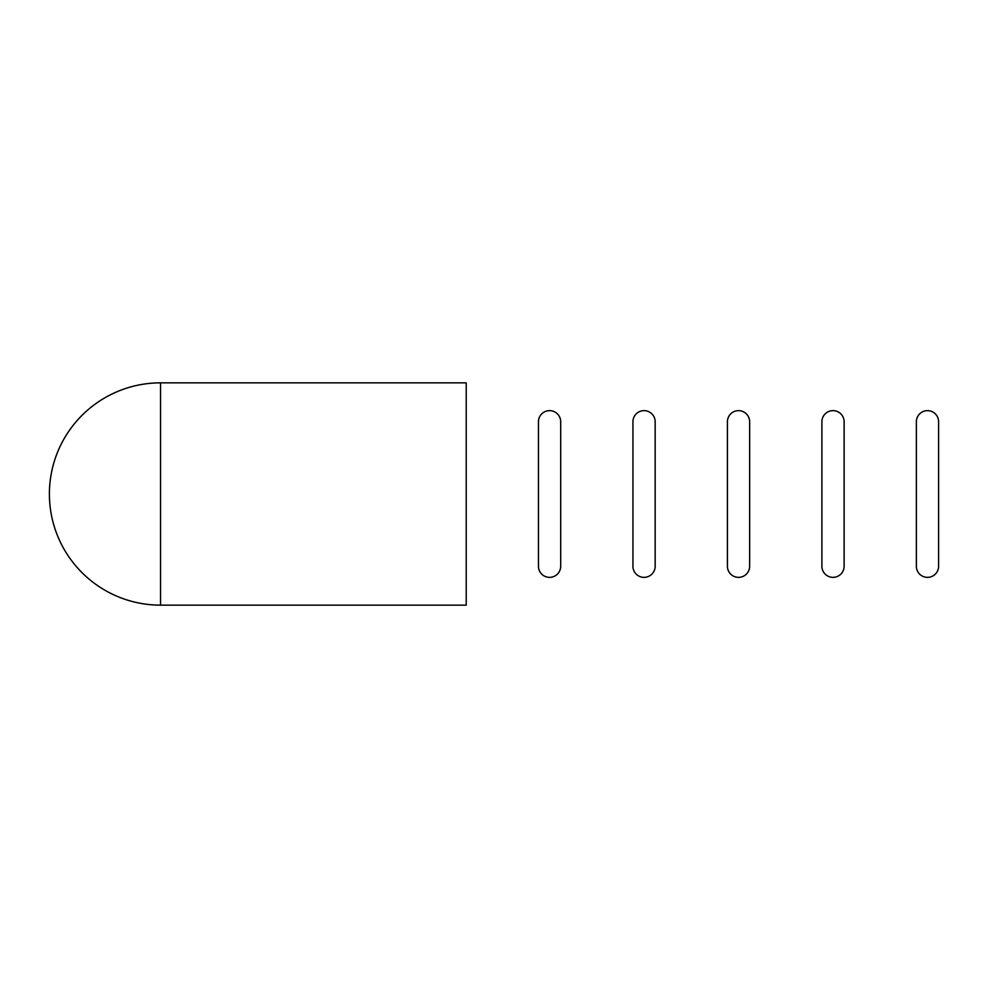 <?xml version="1.0" encoding="UTF-8"?>
<svg xmlns="http://www.w3.org/2000/svg" width="988" height="988" viewBox="0 0 988 988"><rect width="100%" height="100%" fill="white"/><g stroke="black" fill="none" stroke-linecap="round" stroke-linejoin="round"><path stroke-width="1.48" d="M160.55 382.85L466.213 382.85L466.213 605.15L160.55 605.15A111.15 111.15 0 0 1 49.4 494A111.15 111.15 0 0 1 160.55 382.85L160.55 605.15M549.575 577.363A11.115 11.115 0 0 1 538.46 566.248L538.46 421.753A11.115 11.115 0 0 1 549.575 410.638A11.115 11.115 0 0 1 560.69 421.753L560.69 566.248A11.115 11.115 0 0 1 549.575 577.363M738.53 577.363A11.115 11.115 0 0 1 727.415 566.248L727.415 421.753A11.115 11.115 0 0 1 738.53 410.638A11.115 11.115 0 0 1 749.645 421.753L749.645 566.248A11.115 11.115 0 0 1 738.53 577.363M927.485 577.363A11.115 11.115 0 0 1 916.37 566.248L916.37 421.753A11.115 11.115 0 0 1 927.485 410.638A11.115 11.115 0 0 1 938.6 421.753L938.6 566.248A11.115 11.115 0 0 1 927.485 577.363M833.008 577.363A11.115 11.115 0 0 1 821.893 566.248L821.893 421.753A11.115 11.115 0 0 1 833.008 410.638A11.115 11.115 0 0 1 844.123 421.753L844.123 566.248A11.115 11.115 0 0 1 833.008 577.363M644.053 577.363A11.115 11.115 0 0 1 632.938 566.248L632.938 421.753A11.115 11.115 0 0 1 644.053 410.638A11.115 11.115 0 0 1 655.168 421.753L655.168 566.248A11.115 11.115 0 0 1 644.053 577.363M538.46 421.753L538.46 566.248M749.645 566.248L749.645 421.753M938.6 566.248L938.6 421.753M844.123 566.248L844.123 421.753M632.938 421.753L632.938 566.248"/></g></svg>
